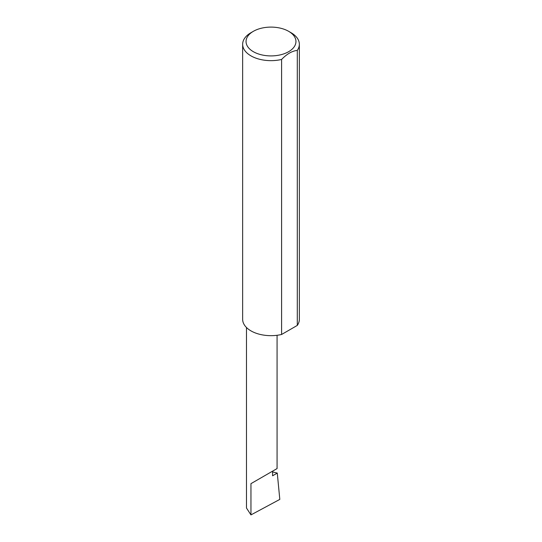 <?xml version="1.0" encoding="UTF-8"?>
<svg xmlns="http://www.w3.org/2000/svg" width="542" height="542" viewBox="0 0 542 542"><rect width="100%" height="100%" fill="white"/><g stroke="black" fill="none" stroke-linecap="round" stroke-linejoin="round"><path stroke-width="0.81" d="M272.585 471.919L277.274 473.085L272.585 475.795L272.585 471.161L277.07 468.579L277.07 335.281M272.585 471.161C276.19 469.087 280.444 466.628 272.585 471.161L250.953 483.654L272.585 471.161M253.358 51.693A24.952 14.404 0 0 0 288.642 51.693A24.952 14.404 0 0 0 288.642 31.321L291.047 32.71A28.353 16.368 180 0 1 299.353 44.281A28.353 16.368 180 0 1 297.301 50.392C292.07 50.982 286.833 54.004 281.589 59.464A28.353 16.368 180 0 1 250.953 55.86A28.353 16.368 180 0 1 242.647 44.281A28.353 16.368 180 0 1 250.953 32.71L253.358 31.321A24.952 14.404 0 0 0 253.358 51.693M281.589 59.464L281.589 334.482A28.353 16.368 180 0 1 250.953 330.871A28.353 16.368 180 0 1 242.647 319.292L242.647 44.281M277.274 473.085L279.808 499.406L250.953 514.9L246.475 508.01L246.475 327.503M250.953 514.9L250.953 483.654M297.301 50.392L297.301 325.41A28.353 16.368 180 0 0 299.353 319.292L299.353 44.281M281.589 334.482L297.301 325.41M291.047 32.71L288.642 31.321A24.952 14.404 0 0 0 253.358 31.321"/></g></svg>

